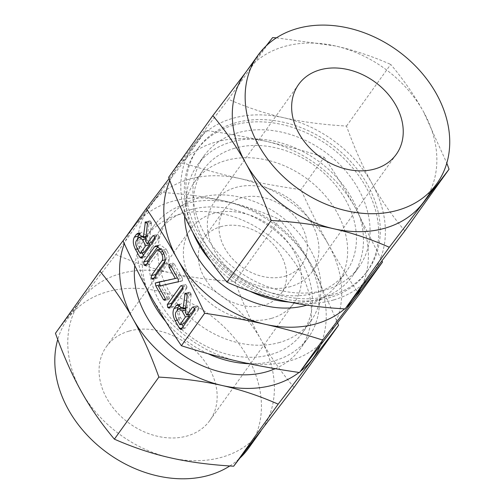 <?xml version="1.0" encoding="UTF-8"?>
<svg xmlns="http://www.w3.org/2000/svg" width="504" height="504" viewBox="0 0 504 504"><rect width="100%" height="100%" fill="white"/><g stroke="black" fill="none" stroke-linecap="round" stroke-linejoin="round"><path stroke-width="0.38" stroke-dasharray="2.52 1.89" d="M275.222 368.695A95.319 73.691 35.6 0 0 300.378 348.692A95.319 73.691 35.6 0 0 285.201 250.532A95.319 73.691 35.6 0 0 179.153 214.553A95.319 73.691 35.6 0 0 145.429 237.63A95.319 73.691 35.6 0 0 134.795 265.633M147.036 289.302A95.319 73.691 -144.4 0 1 153.361 226.573A95.319 73.691 -144.4 0 1 187.078 203.496A95.319 73.691 -144.4 0 1 293.126 239.469A95.319 73.691 -144.4 0 1 308.303 337.63A95.319 73.691 -144.4 0 1 274.586 360.706A95.319 73.691 -144.4 0 1 249.089 363.731M208.02 353.695A95.319 73.691 -144.4 0 1 165.703 321.476M190.55 209.733A87.759 67.845 -144.4 0 1 288.187 242.852A87.759 67.845 -144.4 0 1 302.161 333.226A87.759 67.845 -144.4 0 1 271.114 354.469A87.759 67.845 -144.4 0 1 173.477 321.35A87.759 67.845 -144.4 0 1 159.503 230.977A87.759 67.845 -144.4 0 1 190.55 209.733M299.074 372.456A111.182 85.957 35.6 0 0 300.245 371.549M320.298 345.505A111.182 85.957 35.6 0 0 312.732 267.284A111.182 85.957 35.6 0 0 223.625 200.819A111.182 85.957 35.6 0 0 171.87 201.474A111.182 85.957 35.6 0 0 133.793 226.699A111.182 85.957 35.6 0 0 124.337 243.709M279.752 342.418A87.759 67.845 -144.4 0 1 182.114 309.298A87.759 67.845 -144.4 0 1 168.141 218.925A87.759 67.845 -144.4 0 1 199.187 197.681A87.759 67.845 -144.4 0 1 296.825 230.801A87.759 67.845 -144.4 0 1 310.798 321.174A87.759 67.845 -144.4 0 1 279.752 342.418M124.664 238.644L160.31 192.408C184.118 193.801 205.222 196.604 223.625 200.819C241.989 204.945 260.644 211.163 279.6 219.467C292.61 234.958 303.654 250.898 312.732 267.284L337.63 322.875M359.264 294.487C347.697 277.326 337.409 260.637 328.406 244.427A110.08 85.107 -144.4 0 1 327.695 335.853A110.08 85.107 -144.4 0 1 289.995 360.826A110.08 85.107 -144.4 0 1 238.757 361.475A110.08 85.107 -144.4 0 1 150.532 295.672A110.08 85.107 -144.4 0 1 151.244 204.24A110.08 85.107 -144.4 0 1 188.943 179.273A110.08 85.107 -144.4 0 1 240.181 178.624A110.08 85.107 -144.4 0 1 328.406 244.427C319.429 228.331 310.262 210.073 300.926 189.668C278.662 186.461 258.413 182.776 240.181 178.624C222.012 174.523 202.892 169.268 182.813 162.874L123.045 240.906M160.31 192.408L115.819 254.476L55.459 333.289M294.04 387.406C281.024 371.921 269.98 355.981 260.908 339.589C251.824 323.354 243.224 304 235.11 281.541C211.302 280.148 190.197 277.345 171.795 273.13C153.43 269.004 134.776 262.786 115.819 254.476M279.6 219.467L235.11 281.541M81.969 299.004A111.182 85.957 -144.4 0 1 120.047 273.779A111.182 85.957 -144.4 0 1 171.795 273.13A111.182 85.957 -144.4 0 1 260.908 339.589A111.182 85.957 -144.4 0 1 261.444 430.24A111.182 85.957 -144.4 0 1 260.184 431.934A111.182 85.957 -144.4 0 1 222.113 457.153A111.182 85.957 -144.4 0 1 170.358 457.808A111.182 85.957 -144.4 0 1 81.251 391.343A111.182 85.957 -144.4 0 1 80.716 300.699A111.182 85.957 -144.4 0 1 81.969 299.004M169.086 178.58L206.067 130.435C228.325 133.642 248.573 137.327 266.805 141.479C284.974 145.58 304.095 150.835 324.173 157.229L300.926 189.668M324.173 157.229C335.746 174.39 346.034 191.079 355.03 207.289L382.026 260.978M206.067 130.435L182.813 162.874M248.485 448.314A111.182 85.957 35.6 0 0 230.782 333.818A111.182 85.957 35.6 0 0 107.087 291.86A111.182 85.957 35.6 0 0 67.757 318.774A111.182 85.957 35.6 0 0 57.746 339.507M229.799 465.973A111.182 85.957 35.6 0 0 240.257 457.771M360.366 289.246A110.08 85.107 35.6 0 0 355.03 207.289A110.08 85.107 35.6 0 0 266.805 141.479A110.08 85.107 35.6 0 0 215.567 142.128A110.08 85.107 35.6 0 0 177.868 167.101A110.08 85.107 35.6 0 0 169.848 180.659M344.641 308.902A110.08 85.107 35.6 0 0 346.103 307.616M128.955 331.141A63.548 49.127 35.6 0 0 106.47 346.525A63.548 49.127 35.6 0 0 116.588 411.963A63.548 49.127 35.6 0 0 187.286 435.947A63.548 49.127 35.6 0 0 209.771 420.563A63.548 49.127 35.6 0 0 199.653 355.125A63.548 49.127 35.6 0 0 128.955 331.141M184.558 216.058A87.759 67.845 -144.4 0 1 194.764 181.78A87.759 67.845 -144.4 0 1 225.811 160.537A87.759 67.845 -144.4 0 1 323.448 193.656A87.759 67.845 -144.4 0 1 337.422 284.029A87.759 67.845 -144.4 0 1 306.867 305.134M271.593 318.326A63.548 49.127 35.6 0 0 294.078 302.942A63.548 49.127 35.6 0 0 283.96 237.504A63.548 49.127 35.6 0 0 213.261 213.52A63.548 49.127 35.6 0 0 190.783 228.904A63.548 49.127 35.6 0 0 200.894 294.342A63.548 49.127 35.6 0 0 271.593 318.326M234.612 148.258A87.759 67.845 35.6 0 0 203.566 169.502A87.759 67.845 35.6 0 0 217.539 259.875A87.759 67.845 35.6 0 0 315.176 292.994A87.759 67.845 35.6 0 0 346.223 271.75A87.759 67.845 35.6 0 0 332.249 181.377A87.759 67.845 35.6 0 0 234.612 148.258M220.607 226.724A47.534 36.748 -144.4 0 1 273.496 244.661A47.534 36.748 -144.4 0 1 281.062 293.612A47.534 36.748 -144.4 0 1 264.247 305.122A47.534 36.748 -144.4 0 1 211.359 287.179A47.534 36.748 -144.4 0 1 203.792 238.228A47.534 36.748 -144.4 0 1 220.607 226.724M289.076 302.035A95.319 73.691 35.6 0 0 318.648 299.231A95.319 73.691 35.6 0 0 352.365 276.154A95.319 73.691 35.6 0 0 337.189 177.994A95.319 73.691 35.6 0 0 231.141 142.021A95.319 73.691 35.6 0 0 197.423 165.098A95.319 73.691 35.6 0 0 192.843 232.394M210.836 261.267A95.319 73.691 35.6 0 0 250.034 291.262M284.955 276.23A47.534 36.748 35.6 0 0 301.77 264.726A47.534 36.748 35.6 0 0 294.204 215.775A47.534 36.748 35.6 0 0 241.315 197.833A47.534 36.748 35.6 0 0 224.501 209.343A47.534 36.748 35.6 0 0 232.067 258.294A47.534 36.748 35.6 0 0 284.955 276.23M325.244 290.027A95.319 73.691 -144.4 0 1 219.196 254.048A95.319 73.691 -144.4 0 1 204.019 155.887A95.319 73.691 -144.4 0 1 237.743 132.81A95.319 73.691 -144.4 0 1 343.791 168.79A95.319 73.691 -144.4 0 1 358.968 266.95A95.319 73.691 -144.4 0 1 325.244 290.027M290.695 286.549A60.045 46.418 -144.4 0 1 223.896 263.888A60.045 46.418 -144.4 0 1 214.332 202.054A60.045 46.418 -144.4 0 1 235.576 187.519A60.045 46.418 -144.4 0 1 302.375 210.181A60.045 46.418 -144.4 0 1 311.938 272.009A60.045 46.418 -144.4 0 1 290.695 286.549M233.497 125.181A104.574 80.848 -144.4 0 1 349.839 164.651A104.574 80.848 -144.4 0 1 366.49 272.343A104.574 80.848 -144.4 0 1 329.496 297.656A104.574 80.848 -144.4 0 1 213.148 258.187A104.574 80.848 -144.4 0 1 196.497 150.494A104.574 80.848 -144.4 0 1 233.497 125.181M331.103 295.413A104.574 80.848 35.6 0 0 368.096 270.1A104.574 80.848 35.6 0 0 351.452 162.401A104.574 80.848 35.6 0 0 235.103 122.938A104.574 80.848 35.6 0 0 198.103 148.252A104.574 80.848 35.6 0 0 214.754 255.944A104.574 80.848 35.6 0 0 331.103 295.413M333.629 299.956A110.08 85.107 -144.4 0 1 282.391 300.598A110.08 85.107 -144.4 0 1 194.166 234.795A110.08 85.107 -144.4 0 1 194.878 143.369A110.08 85.107 -144.4 0 1 232.577 118.396A110.08 85.107 -144.4 0 1 283.815 117.747A110.08 85.107 -144.4 0 1 372.04 183.557A110.08 85.107 -144.4 0 1 371.328 274.982A110.08 85.107 -144.4 0 1 333.629 299.956M404.844 230.895C391.961 215.561 381.03 199.786 372.04 183.557C363.05 167.473 354.533 148.315 346.5 126.076C322.932 124.696 302.035 121.924 283.815 117.747C265.633 113.665 247.162 107.51 228.394 99.282L168.626 177.314M424.047 201.493A110.08 85.107 35.6 0 0 423.511 111.743L446.796 163.107M346.5 126.076L390.707 64.399C403.591 79.733 414.527 95.514 423.511 111.743A110.08 85.107 35.6 0 0 335.286 45.94A110.08 85.107 35.6 0 0 284.048 46.582A110.08 85.107 35.6 0 0 246.349 71.555A110.08 85.107 35.6 0 0 245.108 73.237M276.394 37.85L335.286 45.94C353.468 50.022 371.939 56.177 390.707 64.399M245.713 72.387L266.131 45.908M228.394 99.282L272.601 37.611M140.062 233.673L141.756 232.193L147.804 236.527L146.015 237.037M147.804 236.527L147.47 235.929L146.091 236.326M147.47 235.929L149.209 220.909L145.719 221.917M146.034 221.993L150.079 220.828L145.391 221.924M150.079 220.828L151.087 221.987L147.042 223.146M151.087 221.987L151.427 222.856L147.388 224.022M151.427 222.856L151.427 223.448L147.382 224.614M151.427 223.448L149.625 239.791L145.58 240.956M149.625 239.791L151.175 242.575M154.873 237.409L156.845 234.662L153.556 235.614M154.64 236.798L158.684 235.639L157.714 234.48L153.676 235.645M158.684 235.639L159.094 236.874L155.056 238.033M159.094 236.874L158.836 238.178L154.797 239.343M158.836 238.178L145.517 256.763L141.473 257.928M142.418 256.612L143.93 256.177L145.517 256.763L141.032 258.294M143.93 256.177L143.407 255.232M142.097 252.882L139.495 248.207L137.579 248.756M139.495 248.207L137.365 239.261M140.358 233.264L139.602 233.478M145.511 237.182L143.167 236.156L140.339 239.583C139.4 241.416 139.583 243.64 140.881 246.261L144.226 252.271M149.045 243.186L145.94 237.712M140.881 246.261L136.836 247.426M140.339 239.583L136.3 240.748M142.33 236.804L138.285 237.97M146.437 238.505L145.832 238.682M158.218 246.122L158.445 245.813L157.859 245.977M158.445 245.813L159.944 244.673L166.024 248.976L161.979 250.142M166.024 248.976L167.29 251.257L163.246 252.422M167.29 251.257C169.527 255.956 169.785 259.906 168.065 263.088L164.021 264.253M168.065 263.088L157.305 278.101L153.26 279.266M154.18 277.988L155.73 277.54L157.305 278.101L152.97 279.481M155.73 277.54L155.282 276.444M165.117 260.902L166.118 259.51L165.154 259.787M166.118 259.51C167.107 257.878 167.038 255.774 165.911 253.21L163.913 253.783M165.911 253.21L164.632 250.91L162.716 251.458M164.632 250.91L161.356 248.604L160.448 249.316L156.404 250.482M160.448 249.316L149.663 264.361L145.618 265.526M146.532 264.253L148.088 263.806L149.663 264.361L145.322 265.74M148.088 263.806L147.641 262.71M159.22 281.988L155.642 282.744M159.686 281.585L155.711 282.75M159.755 281.585L177.427 277.893M179.342 277.345L173.162 266.238L171.247 266.792M173.162 266.238L172.721 263.233L169.281 264.222M170.509 265.463L174.548 264.298L172.941 263.075L168.903 264.235M174.548 264.298L182.221 278.076L178.177 279.241M182.221 278.076L182.542 280.571L178.504 281.736M182.542 280.571L178.309 281.975M182.347 280.81L178.158 282.064M182.202 280.904L178.277 281.988M182.007 280.917L178.555 281.654M162.49 285.088L168.916 296.636L164.871 297.801M168.916 296.636L169.369 298.091L165.325 299.256M169.369 298.091L169.111 299.193L165.066 300.359M165.325 299.206L167.53 298.576L169.111 299.193L164.783 300.541M167.53 298.576L160.36 285.699M159.296 281.856L157.67 282.328M159.516 281.629L155.478 282.794M182.744 287.475L184.729 284.71L181.396 285.667M182.511 286.87L186.556 285.705L185.598 284.552L181.553 285.718M186.556 285.705L186.965 286.933L182.927 288.099M186.965 286.933L186.701 288.25L182.662 289.416M186.701 288.25L173.338 306.898L169.294 308.064M170.207 306.791L171.763 306.344L173.338 306.898L168.998 308.278M171.763 306.344L171.316 305.248M179.771 305.008L181.465 303.534L187.513 307.862L185.718 308.379M187.513 307.862L187.179 307.264L185.8 307.667M187.179 307.264L188.918 292.251L185.422 293.252M185.743 293.334L189.787 292.169L185.094 293.259M189.787 292.169L190.789 293.322L186.751 294.487M190.789 293.322L191.136 294.197L187.091 295.363M191.136 294.197L191.136 294.79L187.091 295.955M191.136 294.79L189.328 311.132L185.289 312.297M189.328 311.132L190.877 313.91M194.582 308.744L196.547 306.004L193.259 306.949M194.349 308.139L198.393 306.974L197.423 305.815L193.379 306.98M198.393 306.974L198.803 308.209L194.758 309.374M198.803 308.209L198.544 309.519L194.5 310.678M198.544 309.519L185.22 328.098L181.182 329.263M182.127 327.946L183.632 327.512L185.22 328.098L180.734 329.629M183.632 327.512L183.109 326.573M181.799 324.223L179.197 319.542L177.282 320.097M179.197 319.542L177.068 310.596M180.06 304.599L179.304 304.819M185.214 308.524L182.876 307.497L180.048 310.918C179.109 312.751 179.285 314.981 180.583 317.596L183.928 323.606M188.748 314.527L185.642 309.053M180.583 317.596L176.545 318.761M180.048 310.918L176.003 312.083M182.038 308.146L177.994 309.311M186.146 309.84L185.535 310.017M148.995 221.728L146.557 222.434M188.698 293.07L186.266 293.769M153.361 226.573L145.429 237.63M308.303 337.63L300.378 348.692M168.141 218.925L159.503 230.977M310.798 321.174L302.161 333.226M67.757 318.774L80.716 300.699M260.833 431.09L261.444 430.24M209.771 420.563L294.078 302.942M106.47 346.525L190.783 228.904M194.764 181.78L203.566 169.502M337.422 284.029L346.223 271.75M301.77 264.726L281.062 293.612M224.501 209.343L203.792 238.228M197.423 165.098L204.019 155.887M352.365 276.154L358.968 266.95M396.245 154.388L311.938 272.009M298.639 84.433L214.332 202.054M368.096 270.1L366.49 272.343M198.103 148.252L196.497 150.494M153.109 235.601L157.147 234.436M137.712 233.358L141.756 232.193M155.9 245.839L159.944 244.673M180.949 285.673L184.993 284.508M192.811 306.936L196.856 305.777M177.421 304.7L181.465 303.534"/><path stroke-width="0.76" d="M169.294 308.064L167.719 307.503L167.322 304.517L180.684 285.869L181.553 285.718L182.511 286.87L182.927 288.099L182.662 289.416L168.998 308.278M181.396 285.667L180.684 285.869L181.553 285.718M169.281 264.222L168.676 264.398L170.509 265.463L178.177 279.241L178.504 281.736L158.445 286.253L164.871 297.801L165.325 299.256L165.066 300.359L163.485 299.735L155.818 285.963L155.251 283.021L175.298 278.51L169.117 267.404L168.903 264.235M153.26 279.266L151.691 278.706L151.294 275.713L162.074 260.669C163.063 259.037 162.994 256.939 161.866 254.375L160.587 252.076L157.311 249.77L145.618 265.526L144.043 264.972L143.646 261.986L154.4 246.973L155.9 245.839L161.979 250.142L163.246 252.422C165.482 257.122 165.74 261.066 164.021 264.253L152.97 279.481M145.719 221.917L145.165 222.075L146.034 221.993L147.388 224.022L145.58 240.956L147.13 243.741L152.8 235.828L153.676 235.645L155.056 238.033L154.797 239.343L141.473 257.928L139.885 257.342L135.45 249.373C133.05 244.648 132.672 240.597 134.322 237.201L136.313 234.429L137.712 233.358L143.76 237.686L143.432 237.094L145.391 221.924M153.556 235.614L152.8 235.828L153.676 235.645M141.473 257.928L141.032 258.294M322.749 340.08C302.759 333.705 283.639 328.451 265.381 324.33C247.237 320.197 226.989 316.518 204.643 313.286C195.344 292.956 186.178 274.699 177.156 258.527C168.197 242.393 157.91 225.71 146.299 208.467L123.045 240.906C132.344 261.242 141.511 279.493 150.532 295.672C159.491 311.8 169.779 328.488 181.39 345.725C201.379 352.107 220.5 357.355 238.757 361.475C256.908 365.608 277.15 369.293 299.502 372.519L359.264 294.487L382.517 262.048L322.749 340.08L299.502 372.519M204.643 313.286L181.39 345.725M185.422 293.252L184.874 293.416L185.743 293.334L186.751 294.487L187.091 295.955L185.289 312.297L186.833 315.076L192.509 307.169L193.379 306.98L194.758 309.374L194.5 310.678L181.182 329.263L179.594 328.677L175.159 320.708C172.752 315.989 172.381 311.932 174.031 308.536L176.022 305.764L177.421 304.7L183.469 309.028L183.135 308.429L185.094 293.259M193.259 306.949L192.509 307.169L193.379 306.98M181.182 329.263L180.734 329.629M134.795 265.633A95.319 73.691 35.6 0 0 174.497 348.894A95.319 73.691 35.6 0 0 266.654 371.769A95.319 73.691 35.6 0 0 275.222 368.695M249.089 363.731A95.319 73.691 -144.4 0 1 208.02 353.695M165.703 321.476A95.319 73.691 -144.4 0 1 147.036 289.302M124.337 243.709A111.182 85.957 35.6 0 0 133.075 319.038A111.182 85.957 35.6 0 0 222.188 385.503A111.182 85.957 35.6 0 0 273.937 384.848A111.182 85.957 35.6 0 0 299.074 372.456M300.245 371.549A111.182 85.957 35.6 0 0 312.014 359.623A111.182 85.957 35.6 0 0 320.298 345.505M337.63 322.875L338.524 325.338L278.164 404.151C259.295 395.861 240.641 389.642 222.188 385.503C203.874 381.308 182.769 378.504 158.873 377.093C150.803 354.703 142.204 335.355 133.075 319.038C124.041 302.728 112.997 286.789 99.943 271.221L124.664 238.644M99.943 271.221L55.459 333.289C63.523 355.673 72.122 375.026 81.251 391.343C90.285 407.654 101.329 423.593 114.383 439.16C133.245 447.445 151.906 453.663 170.358 457.808C188.672 462.004 209.777 464.808 233.673 466.219L294.04 387.406L338.524 325.338M158.873 377.093L114.383 439.16M278.164 404.151L233.673 466.219M382.026 260.978L382.517 262.048M146.299 208.467L169.086 178.58M57.746 339.507A111.182 85.957 35.6 0 0 95.88 443.646A111.182 85.957 35.6 0 0 209.154 475.228A111.182 85.957 35.6 0 0 229.799 465.973M240.257 457.771A111.182 85.957 35.6 0 0 248.485 448.314L260.833 431.09M346.103 307.616A110.08 85.107 35.6 0 0 354.318 298.714A110.08 85.107 35.6 0 0 360.366 289.246M169.848 180.659A110.08 85.107 35.6 0 0 177.156 258.527A110.08 85.107 35.6 0 0 265.381 324.33A110.08 85.107 35.6 0 0 316.619 323.681A110.08 85.107 35.6 0 0 344.641 308.902M306.867 305.134A87.759 67.845 -144.4 0 1 306.375 305.273A87.759 67.845 -144.4 0 1 184.558 216.058M192.843 232.394A95.319 73.691 35.6 0 0 210.836 261.267M250.034 291.262A95.319 73.691 35.6 0 0 289.076 302.035M319.882 69.892A60.045 46.418 -144.4 0 1 386.688 92.553A60.045 46.418 -144.4 0 1 396.245 154.388A60.045 46.418 -144.4 0 1 375.001 168.928A60.045 46.418 -144.4 0 1 308.202 146.267A60.045 46.418 -144.4 0 1 298.639 84.433A60.045 46.418 -144.4 0 1 319.882 69.892M257.972 55.282L245.108 73.237A110.08 85.107 35.6 0 0 245.637 162.981A110.08 85.107 35.6 0 0 333.862 228.791C315.731 224.639 294.834 221.861 271.177 220.462C263.189 198.299 254.678 179.141 245.637 162.981C236.691 146.834 225.761 131.053 212.833 115.643L168.626 177.314C176.614 199.477 185.126 218.635 194.166 234.795C203.112 250.942 214.042 266.723 226.97 282.139C245.65 290.342 264.121 296.497 282.391 300.598C300.523 304.756 321.42 307.528 345.076 308.927L404.844 230.895L449.051 169.224L389.283 247.256C370.604 239.047 352.132 232.892 333.862 228.791A110.08 85.107 35.6 0 0 385.1 228.142A110.08 85.107 35.6 0 0 422.799 203.169A110.08 85.107 35.6 0 0 424.047 201.493L436.911 183.538A110.08 85.107 -144.4 0 1 397.971 210.187A110.08 85.107 -144.4 0 1 275.499 168.645A110.08 85.107 -144.4 0 1 257.972 55.282A110.08 85.107 -144.4 0 1 296.919 28.634A110.08 85.107 -144.4 0 1 419.385 70.176A110.08 85.107 -144.4 0 1 436.911 183.538M345.076 308.927L389.283 247.256M446.796 163.107L449.051 169.224M226.97 282.139L271.177 220.462M266.131 45.908L272.601 37.611L276.394 37.85M212.833 115.643L245.713 72.387M146.015 237.037L143.76 237.686M146.091 236.326L143.432 237.094M154.873 237.409L151.175 242.575L147.13 243.741M142.418 256.612L139.885 257.342M143.407 255.232L142.097 252.882M137.579 248.756L135.45 249.373M137.365 239.261L138.367 236.036L134.322 237.201M138.367 236.036L140.062 233.673M139.602 233.478L136.313 234.429M145.94 237.712L145.511 237.182M145.832 238.682L142.393 239.671L139.123 237.321L136.3 240.748C135.362 242.582 135.538 244.805 136.836 247.426L140.181 253.436L144.226 252.271L149.782 244.516L149.045 243.186M140.181 253.436L145.738 245.681L142.393 239.671M149.782 244.516L145.738 245.681M147.641 262.71L147.685 260.82L143.646 261.986M147.685 260.82L158.218 246.122M157.859 245.977L154.4 246.973M154.18 277.988L151.691 278.706M155.282 276.444L155.333 274.554L151.294 275.713M155.333 274.554L165.117 260.902M165.154 259.787L162.074 260.669M163.913 253.783L161.866 254.375M162.716 251.458L160.587 252.076M146.532 264.253L144.043 264.972M177.427 277.893L175.298 278.51M171.247 266.792L169.117 267.404M178.277 281.988L177.962 282.082M178.555 281.654L158.445 286.253M165.325 299.206L163.485 299.735M160.36 285.699L159.856 284.798L155.818 285.963M159.856 284.798L159.296 281.856M157.67 282.328L155.251 283.021M171.316 305.248L171.366 303.351L167.322 304.517M171.366 303.351L182.744 287.475M170.207 306.791L167.719 307.503M185.718 308.379L183.469 309.028M185.8 307.667L183.135 308.429M194.582 308.744L190.877 313.91L186.833 315.076M182.127 327.946L179.594 328.677M183.109 326.573L181.799 324.223M177.282 320.097L175.159 320.708M177.068 310.596L178.076 307.377L174.031 308.536M178.076 307.377L179.771 305.008M179.304 304.819L176.022 305.764M185.642 309.053L185.214 308.524M185.535 310.017L182.102 311.006L178.832 308.662L176.003 312.083C175.064 313.916 175.247 316.147 176.545 318.761L179.884 324.771L183.928 323.606L189.491 315.851L188.748 314.527M179.884 324.771L185.447 317.016L182.102 311.006M189.491 315.851L185.447 317.016M146.557 222.434L144.95 222.894M186.266 293.769L184.659 294.229M139.123 237.321L143.167 236.156M157.311 249.77L161.356 248.604M178.832 308.662L182.876 307.497"/></g></svg>
